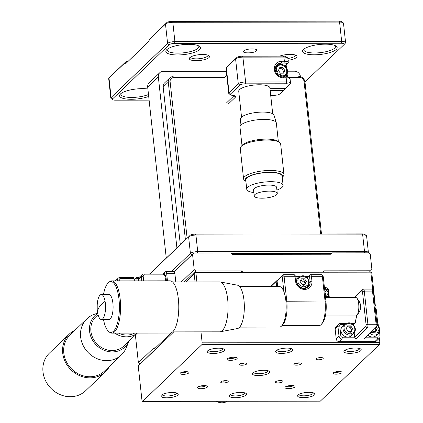 <?xml version="1.0" encoding="UTF-8"?>
<svg xmlns="http://www.w3.org/2000/svg" width="423" height="423" viewBox="0 0 423 423"><rect width="100%" height="100%" fill="white"/><g stroke="black" fill="none" stroke-linecap="round" stroke-linejoin="round"><path stroke-width="0.63" d="M287.857 58.485A8.703 2.501 173.8 0 0 294.958 56.095A8.703 2.501 173.8 0 0 295.407 55.164A8.703 2.501 173.8 0 0 295.386 55.043M190.614 57.026A8.703 2.501 173.8 0 0 190.62 57.147A8.703 2.501 173.8 0 0 197.996 58.818A8.703 2.501 173.8 0 0 207.476 56.196A8.703 2.501 173.8 0 0 207.926 55.265A8.703 2.501 173.8 0 0 207.905 55.149M120.967 93.536A15.963 4.584 173.8 0 0 120.835 94.297A15.963 4.584 173.8 0 0 131.236 97.443A15.963 4.584 173.8 0 0 148.489 94.488M303.957 49.057A15.963 4.584 173.8 0 0 303.825 49.819A15.963 4.584 173.8 0 0 317.356 52.891A15.963 4.584 173.8 0 0 334.73 48.079A15.963 4.584 173.8 0 0 335.561 46.371A15.963 4.584 173.8 0 0 335.27 45.658M167.265 49.221A15.963 4.584 173.8 0 0 167.133 49.983A15.963 4.584 173.8 0 0 180.663 53.049A15.963 4.584 173.8 0 0 198.038 48.238A15.963 4.584 173.8 0 0 198.868 46.535A15.963 4.584 173.8 0 0 198.577 45.816M279.677 56.153A10.157 2.919 -6.2 0 1 296.444 55.566A10.157 2.919 -6.2 0 1 296.475 57.475A10.157 2.919 -6.2 0 1 288.052 60.283M208.988 57.576A10.157 2.919 -6.2 0 1 196.436 60.69A10.157 2.919 -6.2 0 1 189.694 57.761A10.157 2.919 -6.2 0 1 189.853 57.597A10.157 2.919 -6.2 0 1 199.376 54.657A10.157 2.919 -6.2 0 1 208.962 55.672A10.157 2.919 -6.2 0 1 208.988 57.576M148.7 96.444A17.412 5.002 -6.2 0 1 127.868 99.151A17.412 5.002 -6.2 0 1 120.18 94.255A17.412 5.002 -6.2 0 1 120.449 93.975A17.412 5.002 -6.2 0 1 147.891 88.978M336.248 49.459A17.412 5.002 -6.2 0 1 314.723 54.794A17.412 5.002 -6.2 0 1 303.169 49.782A17.412 5.002 -6.2 0 1 303.439 49.496A17.412 5.002 -6.2 0 1 319.762 44.457A17.412 5.002 -6.2 0 1 336.195 46.192A17.412 5.002 -6.2 0 1 336.248 49.459M199.556 49.618A17.412 5.002 -6.2 0 1 178.035 54.953A17.412 5.002 -6.2 0 1 166.477 49.94A17.412 5.002 -6.2 0 1 166.747 49.66A17.412 5.002 -6.2 0 1 183.069 44.616A17.412 5.002 -6.2 0 1 199.503 46.356A17.412 5.002 -6.2 0 1 199.556 49.618M288.343 77.441L299.521 77.43A4.352 3.907 -133.7 0 1 304.074 81.57L304.978 82.009L344.073 44.579A4.352 1.253 173.8 0 0 344.142 44.51A4.352 1.253 173.8 0 0 341.361 43.257L174.599 43.453A4.352 1.253 173.8 0 0 169.11 44.785L112.624 98.85A4.352 1.253 173.8 0 0 112.634 99.669A4.352 1.253 173.8 0 0 115.336 100.177L149.102 100.135M243.822 50.897C246.212 48.27 259.5 48.248 256.396 50.882C254.006 53.51 240.719 53.525 243.822 50.897M345.29 43.199A5.806 1.666 173.8 0 0 345.38 43.104A5.806 1.666 173.8 0 0 345.591 42.575A5.806 1.666 173.8 0 0 341.673 41.433L174.911 41.628A5.806 1.666 173.8 0 0 167.593 43.405L111.106 97.47A5.806 1.666 173.8 0 0 110.805 98.094A5.806 1.666 173.8 0 0 111.122 98.559L112.634 99.669M345.591 42.575L343.492 23.233A5.806 1.666 173.8 0 0 343.169 22.768A5.806 1.666 173.8 0 0 339.574 22.086L341.673 41.433L341.361 43.257M112.624 98.85L111.106 97.47L109.007 78.128A5.806 1.666 173.8 0 0 108.912 78.223A5.806 1.666 173.8 0 0 108.7 78.747L110.805 98.094M149.018 41.137L125.821 63.556L125.208 62.62L125.964 61.679L110.223 76.743A4.352 1.253 173.8 0 0 110.154 76.817A4.352 1.253 173.8 0 0 110.096 76.886M110.223 76.743L125.208 62.62M174.599 43.453L174.911 41.628L172.811 22.287L172.198 21.346A4.352 1.253 173.8 0 0 166.704 22.683L149.287 39.577L165.488 24.063L167.593 43.405L169.11 44.785M149.287 39.577L148.97 41.401L125.821 63.556M343.169 22.768L341.657 21.658A4.352 1.253 173.8 0 0 338.96 21.15L339.574 22.086L172.811 22.287A5.806 1.666 173.8 0 0 165.488 24.063L166.704 22.683M172.198 21.346L338.96 21.15M127.561 61.673L125.964 61.679M176.904 247.82L158.334 76.886A5.806 5.208 -133.7 0 1 159.788 72.682A5.806 5.208 -133.7 0 1 163.199 71.35L226.337 71.276M287.55 71.201L294.424 71.196A5.806 5.208 -133.7 0 1 300.489 76.716L300.489 76.716M159.788 72.682L149.139 82.876A5.806 5.208 46.3 0 0 147.685 87.075L158.334 76.886M166.255 258.014L147.685 87.075M187.098 238.059L170.115 81.729A4.352 3.907 -133.7 0 1 173.768 77.578L224.343 77.52L226.765 75.199M304.074 81.57L320.629 233.972M297.924 77.43L298.908 76.489A5.806 5.208 46.3 0 1 304.978 82.009L321.485 233.972M298.908 76.489L299.521 77.43M173.768 77.578L173.155 76.637A5.806 5.208 46.3 0 0 169.739 77.975A5.806 5.208 46.3 0 0 168.285 82.173L170.115 81.729M185.396 239.688L168.285 82.173L163.193 87.048A5.806 5.208 46.3 0 1 164.647 82.85L169.739 77.975M180.304 244.563L163.193 87.048M331.368 253.308L231.17 253.425M368.375 252.822A5.806 1.666 173.8 0 0 368.407 252.589A5.806 1.666 173.8 0 0 364.489 251.442L197.726 251.637A5.806 1.666 173.8 0 0 190.408 253.419L191.92 254.799L174.202 271.762L193.776 253.028L174.313 271.873M149.858 273.919L188.605 236.838L190.408 253.419L171.341 271.666M197.488 253.023L197.726 251.637L195.923 235.061A5.806 1.666 173.8 0 0 188.605 236.838L149.631 273.924M368.407 252.589L366.604 236.008A5.806 1.666 173.8 0 0 366.286 235.542L364.774 234.432A4.352 1.253 173.8 0 0 362.072 233.924L195.31 234.12L195.923 235.061L362.685 234.86L364.489 251.442L364.251 252.827M366.286 235.542A5.806 1.666 173.8 0 0 362.685 234.86L362.072 233.924M195.31 234.12A4.352 1.253 173.8 0 0 189.821 235.458M269.974 88.671L285.308 88.65L289.015 85.108A4.352 1.253 173.8 0 0 289.083 85.039A4.352 1.253 173.8 0 0 286.302 83.78L245.292 83.833L245.61 82.009L242.908 57.137L283.912 57.089L284.362 61.235L281.628 61.235L281.316 63.064A7.254 6.509 46.3 0 0 277.049 64.73A7.254 6.509 46.3 0 0 275.918 72.375A7.254 6.509 46.3 0 0 282.818 76.88A7.254 6.509 46.3 0 0 283.199 76.864L283.849 77.806L286.165 77.8L286.614 81.956L245.61 82.009A5.806 1.666 173.8 0 0 238.286 83.786L229.028 92.648A5.806 1.666 173.8 0 0 228.727 93.272A5.806 1.666 173.8 0 0 229.044 93.737L230.556 94.847A4.352 1.253 173.8 0 0 232.275 95.312A7.254 2.083 -6.2 0 1 235.14 96.09A7.254 2.083 -6.2 0 1 235.162 97.454L228.097 104.211M281.628 61.235A8.703 7.81 46.3 0 0 274.326 69.536A8.703 7.81 46.3 0 0 283.431 77.816A8.703 7.81 46.3 0 0 283.849 77.806M270.699 95.307L274.263 95.307A4.352 1.253 173.8 0 0 279.751 93.969L283.458 90.427L270.17 90.443M245.292 83.833A4.352 1.253 173.8 0 0 239.804 85.166L230.546 94.028A4.352 1.253 173.8 0 0 230.556 94.847M283.458 90.427L285.086 88.656M235.162 97.454L233.644 96.074L226.115 103.275M233.581 95.498L233.644 96.074A5.806 1.666 173.8 0 0 233.94 95.582M290.231 83.722A5.806 1.666 173.8 0 0 290.321 83.632A5.806 1.666 173.8 0 0 290.532 83.104A5.806 1.666 173.8 0 0 286.614 81.956L286.302 83.78M230.546 94.028L229.028 92.648L226.326 67.78A5.806 1.666 173.8 0 0 226.025 68.399L228.727 93.272M236.801 57.533L235.585 58.919A5.806 1.666 173.8 0 1 242.908 57.137L242.294 56.201A4.352 1.253 173.8 0 0 236.801 57.533L226.326 67.78L235.585 58.919L238.286 83.786L239.804 85.166M290.532 83.104L290.083 78.948A5.806 1.666 173.8 0 0 289.76 78.477A5.806 1.666 173.8 0 0 286.165 77.8L285.551 76.864L283.199 76.864M287.46 77.049L287.085 73.586M286.434 67.611L286.149 64.973M276.06 71.143L277.652 71.45M280.338 74.157L280.56 76.51M279.815 64.502L281.316 63.064L284.05 63.059A4.352 1.253 -6.2 0 1 286.831 64.312A4.352 1.253 -6.2 0 1 286.762 64.381L285.372 65.713L285.451 66.406M242.294 56.201L283.299 56.148L283.912 57.089A5.806 1.666 -6.2 0 1 287.513 57.766A5.806 1.666 -6.2 0 1 287.83 58.237L288.28 62.377A5.806 1.666 -6.2 0 1 288.068 62.905A5.806 1.666 -6.2 0 1 287.978 63.001M289.76 78.477L288.248 77.372A4.352 1.253 173.8 0 0 285.551 76.864M286.36 74.818L286.588 76.912M287.513 57.766L285.996 56.656A4.352 1.253 173.8 0 0 283.299 56.148M226.739 75.003L225.322 76.579M276.822 65.951A7.254 6.509 46.3 0 0 275.886 66.289M285.372 65.713L284.621 65.713M284.05 63.059L284.362 61.235A5.806 1.666 -6.2 0 1 288.28 62.377M254.413 195.125A11.606 3.336 -6.2 0 1 269.43 191.122A11.606 3.336 -6.2 0 1 277.266 193.411A11.606 3.336 -6.2 0 1 277.044 194.205A11.606 3.336 -6.2 0 1 262.022 198.207A11.606 3.336 -6.2 0 1 254.191 195.918A11.606 3.336 -6.2 0 1 254.413 195.125M253.826 192.565A18.284 5.256 -6.2 0 1 246.746 189.25A18.284 5.256 -6.2 0 1 247.101 188.002A18.284 5.256 -6.2 0 1 270.762 181.694A18.284 5.256 -6.2 0 1 283.103 185.306A18.284 5.256 -6.2 0 1 282.749 186.554A18.284 5.256 -6.2 0 1 276.901 190.059M254.191 195.918L253.53 189.869A11.606 3.336 -6.2 0 1 253.758 189.076A11.606 3.336 -6.2 0 1 268.774 185.073A11.606 3.336 -6.2 0 1 276.61 187.363L277.266 193.411M272.703 113.766L269.89 87.884A15.672 4.505 173.8 0 0 259.31 84.79A15.672 4.505 173.8 0 0 238.731 91.268L241.544 117.15M278.35 141.541L276.335 123.014A18.284 5.256 173.8 0 0 276.282 122.744L274.009 115.151A16.846 4.843 173.8 0 0 259.341 112.19A16.846 4.843 173.8 0 0 241.443 117.24A16.846 4.843 173.8 0 0 240.565 118.784L239.978 126.689A18.284 5.256 173.8 0 0 239.978 126.963L241.993 145.491M276.282 122.744A18.284 5.256 173.8 0 0 263.994 119.408A18.284 5.256 173.8 0 0 240.936 125.012A18.284 5.256 173.8 0 0 239.978 126.689M246.746 189.25L245.747 180.024A18.284 5.256 -6.2 0 1 269.758 172.462A18.284 5.256 -6.2 0 1 282.099 176.074L283.103 185.306M245.89 181.345A18.866 5.42 -6.2 0 1 246.149 178.067A18.866 5.42 -6.2 0 1 268.965 172.293A18.866 5.42 -6.2 0 1 282.247 177.401M245.89 181.377L244.695 180.499A20.315 5.837 -6.2 0 1 243.574 178.86A20.315 5.837 -6.2 0 1 244.631 176.687A20.315 5.837 -6.2 0 1 270.255 170.458A20.315 5.837 -6.2 0 1 283.97 174.472A20.315 5.837 -6.2 0 1 283.23 176.312L282.247 177.427M283.97 174.472L280.666 144.058A20.315 5.837 173.8 0 0 279.545 142.419L278.033 141.308A18.866 5.42 173.8 0 0 260.23 139.426A18.866 5.42 173.8 0 0 242.548 144.888A18.866 5.42 173.8 0 0 242.252 145.195L241.01 146.601A20.315 5.837 173.8 0 0 240.269 148.447L243.574 178.86M279.545 142.419A20.315 5.837 173.8 0 0 266.95 140.045A20.315 5.837 173.8 0 0 241.327 146.273A20.315 5.837 173.8 0 0 241.01 146.601M279.265 68.637L280.253 68.626A2.903 2.601 46.3 0 0 279.154 68.886M280.253 68.626L281.744 68.79M282.85 67.627L279.698 67.669L278.45 70.451L280.359 73.195L283.51 73.158L284.758 70.371L282.85 67.627L281.829 68.605M281.998 68.679L283.526 71.35M283.738 71.35L284.758 70.371M196.917 281.945L195.875 272.37L370.839 272.163L371.743 272.602L375.349 305.766L374.931 305.559M195.04 281.951L194.194 274.194L195.875 272.37L185.856 281.961M370.839 272.163L372.811 290.284M194.194 274.194L186.083 281.961M154.279 349.012L171.178 332.832M140.129 364.076L155.643 349.007M374.995 306.162L375.349 305.766M154.125 347.627L138.384 362.696L135.381 335.032M139.902 364.076L138.384 362.696M330.389 254.244L331.833 252.864L330.617 254.244L232.201 254.36L230.683 252.98L193.776 253.028M184.259 281.961L195.727 270.99L242.199 270.932L243.717 272.312L322.998 272.216L324.214 270.836L370.691 270.778L369.247 272.163M195.727 270.99L194.21 269.61L192.56 254.408M331.833 252.864L368.74 252.822L370.257 254.202L371.907 269.398L370.691 270.778M352.444 272.185L347.775 272.19M181.298 281.967L194.21 269.61M242.199 270.932L240.756 272.317M215.751 272.343A17.412 5.002 173.8 0 0 211.082 272.349M134.599 333.097A18.861 16.925 -133.7 0 1 126.763 335.053A18.861 16.925 -133.7 0 1 118.498 333.113M134.329 280.861L134.08 278.54L133.467 277.604L119.799 277.62A2.903 2.601 -133.7 0 0 118.091 278.286A2.903 2.601 -133.7 0 0 117.361 280.386L117.414 280.877M137.063 280.856L136.814 278.54L138.596 278.535M119.297 280.877L119.191 279.941A1.449 1.301 -133.7 0 1 120.407 278.561L134.08 278.54M134.186 279.529L136.201 277.599L136.814 278.54M163.442 273.956L164.24 273.195A1.449 0.486 89.9 0 1 164.854 274.136L164.912 274.696M136.201 277.599L138.998 277.599M164.854 274.136L166.683 273.692A2.903 0.973 89.9 0 0 165.753 271.672A2.903 0.973 89.9 0 0 165.456 271.815L163.246 273.924M165.753 271.672L173.953 271.666A2.903 0.973 -90.1 0 1 174.884 273.681L166.683 273.692L167.455 280.819M174.858 273.485L175.175 273.184L174.72 272.772M174.884 273.681L175.783 281.972M138.564 279.354L141.34 276.695A2.903 2.601 -133.7 0 1 142.07 274.596L139.294 277.255A2.903 2.601 46.3 0 0 138.564 279.354L138.728 280.856M143.672 280.851L143.17 276.251L141.34 276.695L141.795 280.851M166.398 280.819L165.948 276.668A2.903 2.601 -133.7 0 0 162.913 273.908L143.778 273.93A2.903 2.601 -133.7 0 0 142.07 274.596M162.913 273.908L163.527 274.844L144.391 274.865L143.778 273.93M165.541 280.824L165.044 276.224L165.948 276.668M143.17 276.251A1.449 1.301 -133.7 0 1 144.391 274.865M163.527 274.844A1.449 1.301 -133.7 0 1 165.044 276.224M98.041 314.654L95.995 316.61A20.272 18.184 46.3 0 0 92.827 337.972A20.272 18.184 46.3 0 0 112.111 350.556A20.272 18.184 46.3 0 0 124.029 345.898L137.412 333.091M137.322 333.091A20.272 18.184 -133.7 0 1 126.445 336.835A20.272 18.184 -133.7 0 1 114.755 333.118M121.39 354.913A24.957 22.393 -133.7 0 1 106.712 360.65A24.957 22.393 -133.7 0 1 82.977 345.152A24.957 22.393 -133.7 0 1 86.874 318.852L70.049 334.958A24.957 22.393 46.3 0 0 66.147 361.258A24.957 22.393 46.3 0 0 89.888 376.756A24.957 22.393 46.3 0 0 104.56 371.019L121.39 354.913A24.957 22.393 -133.7 0 0 126.038 348.171L129.063 341.081A21.705 19.474 -133.7 0 1 112.259 351.925A21.705 19.474 -133.7 0 1 90.86 336.676A21.705 19.474 -133.7 0 1 97.761 313.417M69.245 334.122L49.539 352.983A26.115 23.434 46.3 0 0 42.993 371.88A26.115 23.434 46.3 0 0 70.297 396.721A26.115 23.434 46.3 0 0 85.652 390.72L105.364 371.859A26.115 23.434 -133.7 0 1 90.004 377.861A26.115 23.434 -133.7 0 1 65.163 361.644A26.115 23.434 -133.7 0 1 69.245 334.122A26.115 23.434 -133.7 0 1 75.04 330.183M109.552 366.244A26.115 23.434 -133.7 0 1 105.364 371.859M86.874 318.852A24.957 22.393 -133.7 0 1 93.811 314.506L97.687 313.052M277.694 286.54L277.054 280.666L282.902 274.85A2.903 0.973 89.9 0 1 283.199 274.712A2.903 0.973 89.9 0 1 284.129 276.727L286.768 301.044A18.861 6.329 89.9 0 1 282.701 324.764A18.861 6.329 89.9 0 1 282.353 325.065M281.892 325.668L319.048 325.62A18.861 6.329 -90.1 0 0 320.972 324.721A18.861 6.329 -90.1 0 0 321.295 324.383A18.861 6.329 -90.1 0 0 325.044 300.996L322.4 276.679A2.903 0.973 -90.1 0 0 321.818 274.855A2.903 0.973 -90.1 0 0 321.469 274.664L310.535 274.68A2.903 0.973 89.9 0 1 311.465 276.695L311.947 281.115A8.703 7.81 -133.7 0 1 304.645 289.417A8.703 7.81 -133.7 0 1 295.545 281.136L295.064 276.711A2.903 0.973 -90.1 0 0 294.477 274.887A2.903 0.973 -90.1 0 0 294.133 274.696L283.199 274.712M321.295 324.383L322.49 323.024A17.412 5.843 -90.1 0 0 325.948 301.44L323.304 277.123A1.449 0.486 -90.1 0 0 323.013 276.208L321.818 274.855M270.91 286.545L276.129 281.549L276.668 286.54M277.054 280.666L281.686 276.235A1.449 0.486 89.9 0 1 282.294 277.171L283.865 291.606M310.535 274.68A2.903 0.973 89.9 0 0 310.239 274.818L309.023 276.198A1.449 0.486 89.9 0 1 309.636 277.139L310.117 281.559L311.947 281.115M295.545 281.136L296.444 281.575L295.968 277.155A1.449 0.486 -90.1 0 0 295.677 276.24L294.477 274.887M296.444 281.575A7.254 6.509 46.3 0 0 301.107 287.846A7.254 6.509 46.3 0 0 308.298 286.81A7.254 6.509 46.3 0 0 310.117 281.559L309.229 282.411M328.327 296.195L328.47 297.533M326.926 288.814A1.449 1.301 -133.7 0 1 327.524 289.501M276.129 281.549L277.493 280.169M270.678 286.545L277.345 280.169M310.239 274.818L308.388 276.589L305.887 276.594M299.119 276.6L295.857 276.605M306.987 287.756A7.254 6.509 46.3 0 0 307.532 286.54M325.403 287.635L325.52 287.635A2.903 2.601 -133.7 0 1 328.549 290.395L328.719 291.949M328.925 293.837L329.327 297.533M307.341 277.779L308.388 276.589M300.885 279.931L304.491 282.617M304.787 284.69L301.419 287.651M309.023 276.198L307.352 277.795M355.103 297.501A1.449 0.486 89.9 0 1 355.352 296.851A1.449 0.486 89.9 0 1 355.378 296.824L361.861 290.622A1.449 0.486 89.9 0 1 362.474 291.558L366.075 324.721A1.449 0.486 89.9 0 1 365.763 326.545L354.648 337.179L354.199 333.017M353.284 324.61L355.124 322.696L356.8 315.405M356.499 295.55A2.903 0.973 89.9 0 1 356.547 295.492A2.903 0.973 89.9 0 1 356.594 295.444L363.077 289.237A2.903 0.973 89.9 0 1 363.373 289.099A2.903 0.973 89.9 0 1 364.303 291.114L367.904 324.272A2.903 0.973 89.9 0 1 367.28 327.925L355.706 339.003L354.648 337.179L342.35 337.194A1.449 1.301 -133.7 0 1 340.832 335.814L339.754 325.863A1.449 1.301 -133.7 0 1 340.97 324.483L344.322 324.478M353.136 324.467L355.653 321.972M347.579 334.699L350.947 331.738M355.368 322.416L355.124 322.696M355.706 339.003L342.038 339.019L342.35 337.194M340.97 324.483L340.356 323.542L345.443 323.537M351.862 323.532L354.025 323.526M340.832 335.814L339.003 336.259L337.919 326.313L339.754 325.863M365.763 326.545L367.28 327.925L375.481 327.915L363.907 338.992L377.575 338.976L374.799 341.636L339.257 341.678L342.038 339.019A2.903 2.601 46.3 0 1 339.003 336.259L336.222 338.918L335.143 328.967L337.919 326.313A2.903 2.601 46.3 0 1 338.649 324.214L335.873 326.868A2.903 2.601 46.3 0 0 335.143 328.967M362.474 291.558L364.303 291.114L372.504 291.103L376.105 324.267L367.904 324.272L366.075 324.721M340.356 323.542A2.903 2.601 46.3 0 0 338.649 324.214M336.222 338.918A2.903 2.601 46.3 0 0 339.257 341.678M379.526 331.759L380.007 336.211A2.903 2.601 -133.7 0 1 379.283 338.31A2.903 2.601 -133.7 0 1 377.575 338.976L377.887 337.152L365.816 337.168M374.799 341.636A2.903 2.601 46.3 0 0 376.502 340.97L379.283 338.31M375.481 327.915A2.903 0.973 -90.1 0 0 375.529 327.862A2.903 0.973 -90.1 0 0 376.105 324.267L377.009 324.705L373.409 291.547A1.449 0.486 -90.1 0 0 373.118 290.633L371.923 289.279A2.903 0.973 -90.1 0 0 371.574 289.089L363.373 289.099M373.409 291.547L372.504 291.103A2.903 0.973 -90.1 0 0 371.923 289.279M376.898 323.685A2.903 2.601 -133.7 0 1 378.802 325.668M378.802 332.991L379.103 335.767A1.449 1.301 -133.7 0 1 377.887 337.152M375.576 327.804L376.697 326.53A1.449 0.486 -90.1 0 0 376.724 326.503A1.449 0.486 -90.1 0 0 377.009 324.705M325.356 315.965L355.759 315.928A9.216 3.093 -90.1 0 0 356.6 315.579A9.216 3.093 -90.1 0 0 358.688 303.899A9.216 3.093 -90.1 0 0 356.578 297.85A9.216 3.093 -90.1 0 0 355.738 297.501L325.52 297.538M239.688 327.122L279.407 327.074A20.272 6.8 -90.1 0 0 285.853 300.616A20.272 6.8 -90.1 0 0 279.36 286.535L239.64 286.583M172.632 331.891L219.727 331.833A24.957 8.37 -90.1 0 0 220.251 331.785L237.541 328.518A21.705 7.281 -90.1 0 0 243.986 300.224A21.705 7.281 -90.1 0 0 237.488 285.192L220.193 281.967A24.957 8.37 -90.1 0 0 219.669 281.919L172.573 281.977M220.251 331.785A24.957 8.37 -90.1 0 0 227.664 299.257A24.957 8.37 -90.1 0 0 220.193 281.967M103.461 294.519A25.391 8.518 89.9 0 1 108.653 282.485A25.391 8.518 89.9 0 1 118.99 299.251A25.391 8.518 89.9 0 1 117.071 324.515A25.391 8.518 89.9 0 1 108.711 331.532A25.391 8.518 89.9 0 1 103.487 319.508M108.653 282.485L109.531 281.781A26.115 8.761 89.9 0 1 111.799 280.888A26.115 8.761 89.9 0 1 120.164 299.029A26.115 8.761 89.9 0 1 111.862 333.123A26.115 8.761 89.9 0 1 109.589 332.235L108.711 331.532M111.862 333.123L170.051 333.054A26.115 8.761 -90.1 0 0 178.353 298.961A26.115 8.761 -90.1 0 0 169.988 280.819L111.799 280.888M105.078 301.35A12.494 4.193 89.9 0 1 105.338 303.201A12.494 4.193 89.9 0 1 101.367 319.508A12.494 4.193 89.9 0 1 97.623 312.682A12.494 4.193 89.9 0 1 97.364 310.831A12.494 4.193 89.9 0 1 97.211 308.938A12.494 4.193 89.9 0 1 97.205 305.105A12.494 4.193 89.9 0 1 101.335 294.524A12.494 4.193 89.9 0 1 105.078 301.35A36.854 15.725 170.3 0 0 97.623 312.682M101.367 319.508L108.928 319.502A12.494 4.193 -90.1 0 0 112.899 303.191A12.494 4.193 -90.1 0 0 108.896 294.514L101.335 294.524M276.859 350.17A7.254 2.083 173.8 0 0 281.755 351.592A7.254 2.083 173.8 0 0 291.283 348.6M295.804 363.262A2.321 0.666 173.8 0 0 296.777 363.346A2.321 0.666 173.8 0 0 299.32 362.876M241.131 363.325A2.321 0.666 173.8 0 0 242.099 363.415A2.321 0.666 173.8 0 0 244.647 362.945M222.609 381.049A2.321 0.666 173.8 0 0 223.582 381.139A2.321 0.666 173.8 0 0 226.125 380.668M253.705 372.325A7.254 2.083 173.8 0 0 258.601 373.752A7.254 2.083 173.8 0 0 268.134 370.76M277.287 380.986A2.321 0.666 173.8 0 0 278.255 381.075A2.321 0.666 173.8 0 0 280.803 380.605M286.445 386.352A3.627 1.042 173.8 0 0 288.687 386.77A3.627 1.042 173.8 0 0 293.313 385.607M334.852 372.108A2.977 0.857 173.8 0 0 336.518 372.351A2.977 0.857 173.8 0 0 340.161 371.531M298.902 394.4A7.254 2.083 173.8 0 0 303.799 395.828A7.254 2.083 173.8 0 0 313.327 392.835M230.556 394.479A7.254 2.083 173.8 0 0 235.452 395.907A7.254 2.083 173.8 0 0 244.98 392.914M162.21 394.564A7.254 2.083 173.8 0 0 167.106 395.986A7.254 2.083 173.8 0 0 176.634 392.993M345.2 350.085A7.254 2.083 173.8 0 0 350.101 351.513A7.254 2.083 173.8 0 0 359.629 348.52M208.513 350.249A7.254 2.083 173.8 0 0 213.409 351.672A7.254 2.083 173.8 0 0 222.937 348.679M228.594 358.096A3.627 1.042 173.8 0 0 230.836 358.514A3.627 1.042 173.8 0 0 235.458 357.35M181.758 372.288A2.977 0.857 173.8 0 0 183.423 372.531A2.977 0.857 173.8 0 0 187.066 371.711M198.963 386.458A3.627 1.042 173.8 0 0 201.205 386.876A3.627 1.042 173.8 0 0 205.827 385.713M286.995 348.097A8.703 2.501 -6.2 0 1 292.393 349.118A8.703 2.501 -6.2 0 1 290.368 351.915A8.703 2.501 -6.2 0 1 281.438 353.417A8.703 2.501 -6.2 0 1 275.881 350.91A8.703 2.501 -6.2 0 1 286.995 348.097M298.871 362.871A3.77 1.084 -6.2 0 1 301.208 363.309A3.77 1.084 -6.2 0 1 300.33 364.52A3.77 1.084 -6.2 0 1 296.465 365.171A3.77 1.084 -6.2 0 1 294.054 364.087A3.77 1.084 -6.2 0 1 298.871 362.871M244.193 362.934A3.77 1.084 -6.2 0 1 246.535 363.373A3.77 1.084 -6.2 0 1 245.657 364.589A3.77 1.084 -6.2 0 1 241.787 365.239A3.77 1.084 -6.2 0 1 239.376 364.15A3.77 1.084 -6.2 0 1 244.193 362.934M225.676 380.658A3.77 1.084 -6.2 0 1 228.013 381.097A3.77 1.084 -6.2 0 1 227.135 382.313A3.77 1.084 -6.2 0 1 223.265 382.963A3.77 1.084 -6.2 0 1 220.859 381.874A3.77 1.084 -6.2 0 1 225.676 380.658M263.846 370.257A8.703 2.501 -6.2 0 1 269.245 371.272A8.703 2.501 -6.2 0 1 267.22 374.075A8.703 2.501 -6.2 0 1 258.289 375.576A8.703 2.501 -6.2 0 1 252.732 373.065A8.703 2.501 -6.2 0 1 263.846 370.257M280.349 380.594A3.77 1.084 -6.2 0 1 282.691 381.033A3.77 1.084 -6.2 0 1 281.813 382.249A3.77 1.084 -6.2 0 1 277.943 382.9A3.77 1.084 -6.2 0 1 275.537 381.81A3.77 1.084 -6.2 0 1 280.349 380.594M291.616 385.496A5.076 1.459 -6.2 0 1 294.762 386.088A5.076 1.459 -6.2 0 1 293.583 387.722A5.076 1.459 -6.2 0 1 288.375 388.594A5.076 1.459 -6.2 0 1 285.128 387.135A5.076 1.459 -6.2 0 1 291.616 385.496M339.029 371.473A4.426 1.274 -6.2 0 1 341.773 371.991A4.426 1.274 -6.2 0 1 340.742 373.414A4.426 1.274 -6.2 0 1 336.206 374.175A4.426 1.274 -6.2 0 1 333.377 372.901A4.426 1.274 -6.2 0 1 339.029 371.473M309.044 392.333A8.703 2.501 -6.2 0 1 314.442 393.348A8.703 2.501 -6.2 0 1 312.417 396.15A8.703 2.501 -6.2 0 1 303.487 397.652A8.703 2.501 -6.2 0 1 297.929 395.145A8.703 2.501 -6.2 0 1 309.044 392.333M240.698 392.412A8.703 2.501 -6.2 0 1 246.096 393.432A8.703 2.501 -6.2 0 1 244.071 396.229A8.703 2.501 -6.2 0 1 235.14 397.731A8.703 2.501 -6.2 0 1 229.583 395.225A8.703 2.501 -6.2 0 1 240.698 392.412M172.351 392.496A8.703 2.501 -6.2 0 1 177.75 393.512A8.703 2.501 -6.2 0 1 175.725 396.314A8.703 2.501 -6.2 0 1 166.794 397.81A8.703 2.501 -6.2 0 1 161.237 395.304A8.703 2.501 -6.2 0 1 172.351 392.496M355.341 348.018A8.703 2.501 -6.2 0 1 360.74 349.033A8.703 2.501 -6.2 0 1 358.715 351.836A8.703 2.501 -6.2 0 1 349.784 353.337A8.703 2.501 -6.2 0 1 344.227 350.831A8.703 2.501 -6.2 0 1 355.341 348.018M218.649 348.182A8.703 2.501 -6.2 0 1 224.047 349.197A8.703 2.501 -6.2 0 1 222.022 351.999A8.703 2.501 -6.2 0 1 213.097 353.496A8.703 2.501 -6.2 0 1 207.534 350.99A8.703 2.501 -6.2 0 1 218.649 348.182M233.766 357.234A5.076 1.459 -6.2 0 1 236.912 357.826A5.076 1.459 -6.2 0 1 235.733 359.46A5.076 1.459 -6.2 0 1 230.524 360.338A5.076 1.459 -6.2 0 1 227.278 358.873A5.076 1.459 -6.2 0 1 233.766 357.234M185.935 371.653A4.426 1.274 -6.2 0 1 188.679 372.171A4.426 1.274 -6.2 0 1 187.648 373.594A4.426 1.274 -6.2 0 1 183.111 374.36A4.426 1.274 -6.2 0 1 180.283 373.081A4.426 1.274 -6.2 0 1 185.935 371.653M204.135 385.596A5.076 1.459 -6.2 0 1 207.281 386.188A5.076 1.459 -6.2 0 1 206.101 387.822A5.076 1.459 -6.2 0 1 200.893 388.7A5.076 1.459 -6.2 0 1 197.647 387.235A5.076 1.459 -6.2 0 1 204.135 385.596M320.782 357.578A3.627 1.042 -6.2 0 1 323.23 358.292A3.627 1.042 -6.2 0 1 318.466 359.793A3.627 1.042 -6.2 0 1 316.018 359.074A3.627 1.042 -6.2 0 1 320.782 357.578M377.866 324.267L376.259 309.467L375.645 308.526L375.254 308.526M173.763 331.886L138.686 365.461L138.374 367.286L141.975 400.444L142.588 401.379L201.85 344.66L202.162 342.836L200.973 331.854M142.588 401.379L320.285 401.173L379.547 344.449L379.865 342.625L379.383 338.21M375.354 309.467L376.259 309.467M379.865 342.625L202.162 342.836M379.547 344.449L201.85 344.66M216.227 401.295A11.606 10.416 46.3 0 0 227.225 401.284M325.213 294.72L326.144 292.716L324.779 290.717M325.123 293.689L326.144 292.716M303.703 279.857L305.205 282.538M309.144 281.84A6.53 5.859 -133.7 0 1 307.505 286.561A6.53 5.859 -133.7 0 1 301.033 287.497A6.53 5.859 -133.7 0 1 296.84 281.85A6.53 5.859 -133.7 0 1 298.474 277.128L296.449 279.069A6.53 5.859 46.3 0 0 296.2 279.323M305.157 284.33L306.437 281.565L304.56 278.805L301.403 278.805L300.124 281.57L302.001 284.335L305.157 284.33M305.417 282.538L306.437 281.565M304.56 278.805L303.54 279.777M305.422 282.617L304.592 284.33M304.539 284.33A2.903 2.601 46.3 0 0 304.782 283.923M367.862 335.206A6.53 5.859 46.3 0 0 376.243 335.518L378.273 333.583A6.53 5.859 -133.7 0 1 369.887 333.266M372.42 330.844L372.769 331.352L375.925 331.346L377.2 328.581L376.195 327.106M375.227 328.153L376.184 329.559L377.2 328.581M376.184 329.559L375.354 331.352M375.227 328.158A2.903 2.601 -133.7 0 1 375.761 329.559A2.903 2.601 -133.7 0 1 375.307 331.352M344.639 324.177L342.609 326.117A6.53 5.859 46.3 0 0 340.975 330.839A6.53 5.859 46.3 0 0 345.168 336.481A6.53 5.859 46.3 0 0 351.64 335.55L353.665 333.61A6.53 5.859 -133.7 0 1 347.193 334.545A6.53 5.859 -133.7 0 1 343 328.898A6.53 5.859 -133.7 0 1 344.639 324.177C349.752 321.39 353.327 322.923 355.352 328.787L353.665 333.61A6.53 5.859 -133.7 0 0 355.304 328.888M351.317 331.378L352.597 328.613L350.72 325.853L347.563 325.853L346.284 328.618L348.161 331.383L351.317 331.378M350.72 325.853L349.699 326.826L351.582 329.586L352.597 328.613M351.582 329.586L350.752 331.378M347.114 326.831L349.699 326.826M346.992 327.09A2.903 2.601 -133.7 0 1 351.159 329.586A2.903 2.601 -133.7 0 1 350.699 331.378M284.304 76.864L285.832 75.405A6.53 5.859 -133.7 0 1 285.033 76.034A6.53 5.859 -133.7 0 1 282.606 76.875M284.806 75.014C282.971 76.568 280.486 75.95 277.345 73.147C275.854 69.287 276.208 66.839 278.403 65.808C280.232 64.254 282.723 64.878 285.863 67.68C287.354 71.54 287 73.983 284.806 75.014M275.193 69.129A6.53 5.859 -133.7 0 1 276.801 65.972A6.53 5.859 -133.7 0 1 277.599 65.343A6.53 5.859 -133.7 0 1 280.639 64.47M120.407 278.561L119.799 277.62M119.191 279.941L117.361 280.386L116.848 280.883M165.456 271.815L164.24 273.195M325.948 301.44L325.044 300.996L285.916 301.25M323.304 277.123L322.4 276.679L311.465 276.695L309.636 277.139M295.968 277.155L295.064 276.711L284.129 276.727L282.294 277.171M282.902 274.85L281.686 276.235M327.925 290.088L328.549 290.395M355.378 296.824L356.594 295.444M363.077 289.237L361.861 290.622M379.103 335.767L380.007 336.211M324.462 287.767L328.28 292.716L325.816 297.538M328.845 292.991A6.53 5.859 -133.7 0 1 327.386 297.533L328.893 292.89L324.393 287.159M297.982 281.575C297.406 279.043 298.982 277.255 302.699 276.214C306.643 277.25 308.605 279.032 308.579 281.559C309.155 284.092 307.584 285.879 303.862 286.921C299.918 285.89 297.956 284.108 297.982 281.575M376.983 324.467L379.341 328.581L377.422 333.07L370.765 332.425M379.907 328.856A6.53 5.859 -133.7 0 1 378.273 333.583L379.954 328.761L376.909 323.78M344.142 328.623C343.566 326.091 345.142 324.304 348.859 323.262C352.803 324.298 354.765 326.08 354.738 328.608C355.315 331.14 353.744 332.927 350.022 333.969C346.077 332.938 344.116 331.156 344.142 328.623M344.142 44.51L345.38 43.104M110.154 76.817L108.912 78.223M289.083 85.039L290.321 83.632M286.831 64.312L288.068 62.905M285.832 75.405C291.209 70.853 283.278 61.161 277.625 65.322L275.5 67.215M115.379 280.883L118.091 278.286M355.352 296.851L356.547 295.492M376.724 326.503L375.529 327.862M356.578 297.85C362.019 303.746 362.025 309.652 356.6 315.579M97.211 308.938L97.205 305.105M298.474 277.128C303.592 274.342 307.161 275.881 309.192 281.739L307.505 286.561L305.744 288.248"/></g></svg>
